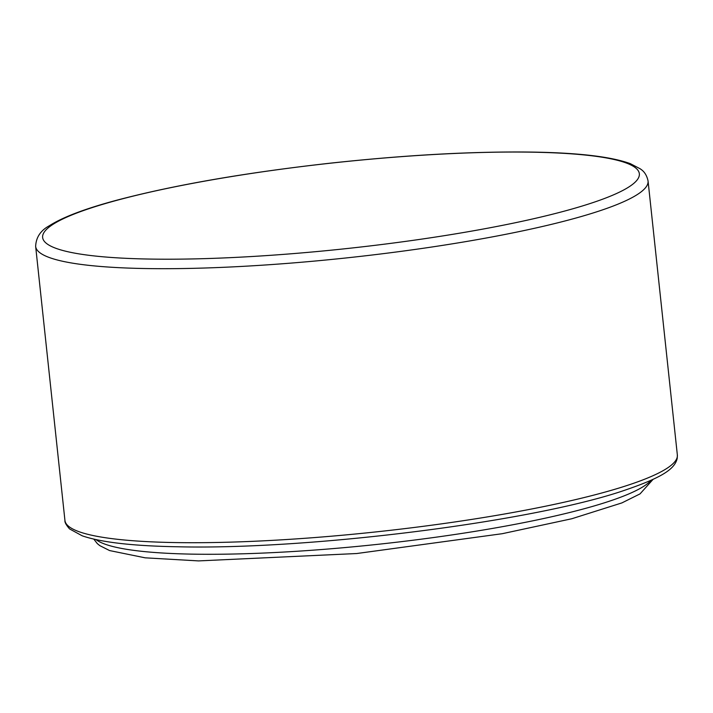 <?xml version="1.0" encoding="UTF-8"?>
<svg xmlns="http://www.w3.org/2000/svg" width="713" height="713" viewBox="0 0 713 713"><rect width="100%" height="100%" fill="white"/><g stroke="black" fill="none" stroke-linecap="round" stroke-linejoin="round"><path stroke-width="1.07" d="M96.023 539.625A282.286 40.748 -6.1 0 0 193.49 554.161A282.286 40.748 -6.1 0 0 474.644 531.417A282.286 40.748 -6.1 0 0 651.014 480.321M677.35 454.992L648.064 180.968A307.954 44.456 173.9 0 1 346.58 257.901A307.954 44.456 173.9 0 1 35.65 246.422L64.936 520.437A307.954 44.456 -6.1 0 0 175.46 542.575A307.954 44.456 -6.1 0 0 503.387 514.198A307.954 44.456 -6.1 0 0 677.35 454.992L677.243 458.227C674.846 469.609 660.434 478.289 621.424 491.364C528.155 522.353 307.918 549.875 178.633 546.791C133.322 546.033 101.166 542.37 82.182 535.802L69.589 528.93C66.193 525.089 64.642 522.264 64.936 520.437M531.666 152.172A300.057 43.315 -6.1 0 0 46.88 229.042A300.057 43.315 -6.1 0 0 444.44 235.655A300.057 43.315 -6.1 0 0 531.666 152.172M648.064 180.968C646.085 171.726 640.8 169.462 640.39 168.901L630.301 163.651C611.139 156.673 578.519 152.814 532.459 152.092C473.521 151.281 406.241 154.962 330.6 163.134C245.718 172.635 174.427 184.997 116.727 200.219C85.266 208.642 62.771 217.162 49.259 225.798C40.543 230.549 36.006 237.42 35.65 246.422M653.063 479.368L640.051 493.877L621.905 502.906L571.781 518.752L502.273 533.698L356.723 553.529L198.571 560.908L145.149 557.824L109.615 550.57L99.767 545.614L97.28 543.573L93.822 539.135"/></g></svg>
